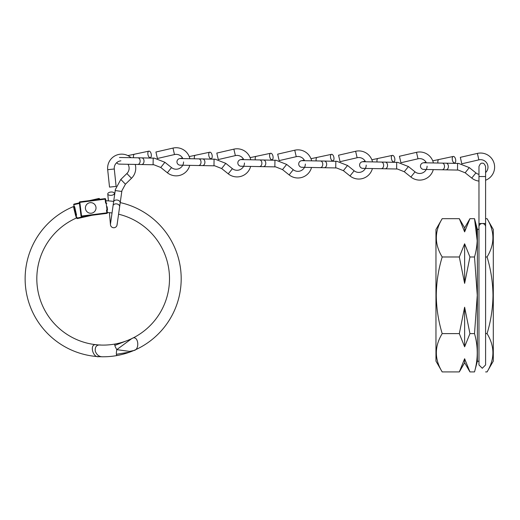 <?xml version="1.0" encoding="UTF-8"?>
<svg xmlns="http://www.w3.org/2000/svg" width="520" height="520" viewBox="0 0 520 520"><rect width="100%" height="100%" fill="white"/><g stroke="black" fill="none" stroke-linecap="round" stroke-linejoin="round"><path stroke-width="0.78" d="M442.195 218.673L435.962 229.469L435.962 361.121L442.195 371.917C434.415 359.177 434.415 346.404 442.195 333.606C438.393 321.042 436.416 308.269 436.274 295.295C436.443 282.165 438.418 269.392 442.195 256.984C434.415 244.244 434.415 231.478 442.195 218.673L459.316 218.673L464.626 231.875L469.944 218.673L474.513 218.673C478.14 231.446 478.14 244.218 474.513 256.984L477.262 295.295L474.513 333.606C478.14 346.379 478.14 359.144 474.513 371.917L469.944 371.917L464.626 358.722L459.316 371.917L442.195 371.917M478.966 229.339L477.373 229.339L477.373 361.25L474.513 371.917M477.191 240.819L474.513 218.673L477.373 229.339M487.065 371.917C494.845 359.112 494.845 346.346 487.065 333.606C490.867 321.042 492.843 308.269 492.986 295.295C492.817 282.165 490.841 269.392 487.065 256.984C494.845 244.186 494.845 231.413 487.065 218.673L493.298 229.469L493.298 361.121L487.065 371.917L485.596 371.917M487.065 333.606L485.596 333.606M487.065 256.984L485.596 256.984M487.065 218.673L485.596 218.673M464.861 230.828L464.626 227.877L469.944 218.673M474.513 256.984L469.944 256.984L464.626 243.789L459.316 256.984L442.195 256.984M474.513 333.606L469.944 333.606L464.626 307.216L459.316 333.606L442.195 333.606M459.316 256.984L464.626 283.381L469.944 256.984M459.316 333.606L464.626 346.801L469.944 333.606M464.399 359.762L464.626 362.713L469.944 371.917M464.626 307.216L464.626 346.801M464.626 243.789L464.626 283.381M478.966 223.522L478.966 176.534L485.596 176.534L485.596 364.949L482.281 368.271L478.966 364.949L478.966 226.785A3.315 3.263 180 0 1 482.281 223.522L478.966 223.522L478.966 226.785M118.56 214.201A66.359 66.359 0 0 1 127.699 340.392L114.835 345.416L114.602 344.103A66.359 66.359 0 0 1 96.778 344.793C88.978 342.771 92.528 358.189 98.872 356.662A78.032 78.032 0 0 0 116.63 355.609L116.402 354.289L116.63 355.609M120.192 202.592A78.032 78.032 0 0 1 129.766 352.099L116.402 354.289M113.659 201.416A78.032 78.032 0 0 0 106.334 200.772L105.853 200.772M79.306 202.436L79.833 202.371L79.768 201.844A0.533 0.533 0 0 0 79.306 202.436L81.049 216.131L79.306 202.436A0.533 0.533 0 0 1 79.768 201.844L105.112 198.627A0.533 0.533 0 0 1 105.638 199.089L106.08 202.599L105.931 201.403L106.08 202.599L105.632 203.229L105.112 199.154L79.833 202.371L81.575 216.06L106.853 212.849L106.49 209.983A68.835 68.835 0 0 1 107.51 210.041L106.906 209.06L106.314 204.393L106.756 203.275A75.55 75.55 0 0 0 105.632 203.229M107.14 206.726L107.51 210.041M106.49 209.983L107.107 210.672L107.38 212.784A0.533 0.533 0 0 1 106.919 213.375L81.64 216.587A0.533 0.533 0 0 1 81.049 216.131A0.533 0.533 0 0 0 81.64 216.587L81.575 216.06L81.049 216.131A0.533 0.533 0 0 0 81.64 216.587A0.533 0.533 0 0 1 81.049 216.131M107.341 212.511L107.634 212.537A66.359 66.359 0 0 1 112.034 212.986M106.906 209.06L106.314 204.393M107.38 212.784L106.919 213.375L106.853 212.849L107.38 212.784M105.632 199.05L105.112 199.154L105.04 198.627A0.533 0.533 0 0 1 105.112 198.627L105.151 198.627M133.783 350.519A78.032 78.032 0 0 1 116.734 355.589L116.305 353.145L116.766 349.642L129.545 351.403L133.783 350.519C140.27 349.798 138.346 334.087 131.703 338.65A66.359 66.359 0 0 1 114.712 344.084L114.731 344.188M76.629 217.912L76.368 218.036A66.359 66.359 0 0 0 101.134 345.066C96.824 344.461 94.867 346.476 95.264 351.104C96.752 355.108 99.398 357 103.188 356.779A78.032 78.032 0 0 1 73.58 206.537L74.029 206.375L76.531 217.471L77.005 217.152L76.694 218.179A0.533 0.533 0 0 0 76.7 218.218M73.58 206.537L74.029 206.375L73.45 206.615L76.368 218.036M74.029 209.034L75.634 215.65M131.703 338.65L116.766 349.642L115.141 346.528L114.712 344.084M79.365 202.885L73.996 204.1A0.533 0.533 0 0 0 73.951 204.113M75.075 208.605L73.658 204.718A0.533 0.533 0 0 1 73.651 204.672M76.225 216.106L76.531 217.471A0.533 0.527 167.3 0 1 76.225 218.069M89.421 200.616L98.917 198.478A0.533 0.533 0 0 1 99.548 198.881L99.645 199.316M92.001 215.274L77.324 218.582A0.533 0.533 0 0 1 77.285 218.589M86.456 215.975L76.694 218.179L77.324 218.582M73.996 204.1A0.533 0.533 0 0 1 74.055 204.081A0.533 0.533 0 0 0 73.996 204.1L73.658 204.718L79.43 203.411M76.577 215.248L74.646 206.707L74.172 206.993A0.533 0.527 167.3 0 0 73.45 206.615M90.708 213.252A5.311 5.311 0 0 0 96.018 207.942A5.311 5.311 0 0 0 90.708 202.638A5.311 5.311 0 0 0 85.403 207.942A5.311 5.311 0 0 0 90.708 213.252M120.9 160.823A7.429 7.429 0 0 0 114.283 168.994L107.685 169.689A14.066 14.066 0 0 1 131.001 157.684M135.213 164.392A14.066 14.066 0 0 1 131.495 178.289L125.437 184.197L121.921 190.651L117.059 224.9A3.315 3.315 0 0 0 117.078 224.146M127.972 164.268A7.429 7.429 0 0 1 126.867 173.537L120.809 179.446L115.401 189.436L113.594 201.903A3.315 2.346 8 0 1 117.202 200.037A3.315 2.346 8 0 1 120.159 202.826M113.594 201.903L110.487 223.977A3.315 3.315 0 0 0 114.062 227.74A3.315 3.315 0 0 0 117.059 224.9M107.685 169.689L109.519 187.109L116.116 186.414L114.283 168.994M120.809 179.446L125.437 184.197M110.845 195.358A3.315 1.657 175 0 1 107.776 193.967A3.315 1.657 175 0 1 111.319 192.004A3.315 1.657 175 0 1 114.387 193.394A3.315 1.657 175 0 1 110.845 195.358M121.921 190.651L121.758 191.471L115.187 190.541L115.401 189.436M182.864 158.587A7.429 7.429 0 0 0 174.486 154.55L172.991 148.083A14.066 14.066 0 0 1 189.885 158.71M189.768 165.347A14.066 14.066 0 0 1 167.362 172.77L160.758 167.472L153.92 164.769L119.334 164.119A3.315 3.315 0 0 0 120.081 164.047M183.586 161.922A7.429 7.429 0 0 1 171.509 167.589L164.905 162.298L154.329 158.145L141.739 157.872A3.315 2.346 91 0 1 144.027 161.233A3.315 2.346 91 0 1 141.622 164.508M116.681 162.715A3.315 3.315 0 0 0 119.334 164.119M172.991 148.083L155.922 152.022L157.417 158.49L174.486 154.55M164.905 162.298L160.758 167.472M147.901 154.349A3.315 1.657 -102 0 1 148.902 151.138A3.315 1.657 -102 0 1 151.281 154.407A3.315 1.657 -102 0 1 150.28 157.625A3.315 1.657 -102 0 1 147.901 154.349M153.92 164.769L153.088 164.703L153.205 158.073L154.329 158.145M304.623 160.713A7.429 7.429 0 0 0 296.244 156.676L294.749 150.209A14.066 14.066 0 0 1 311.642 160.836M311.526 167.472A14.066 14.066 0 0 1 289.114 174.895L282.51 169.598L275.678 166.888L241.092 166.244A3.315 3.315 0 0 0 241.839 166.173M305.344 164.047A7.429 7.429 0 0 1 293.267 169.715L286.663 164.424L276.088 160.27L263.497 159.998A3.315 2.346 91 0 1 265.785 163.358A3.315 2.346 91 0 1 263.38 166.634M263.497 159.998L241.208 159.608A3.315 3.315 0 0 0 237.906 163.618A3.315 3.315 0 0 0 241.092 166.244M294.749 150.209L277.68 154.148L279.175 160.615L296.244 156.676M286.663 164.424L282.51 169.598M269.659 156.475A3.315 1.657 -102 0 1 270.66 153.263A3.315 1.657 -102 0 1 273.039 156.533A3.315 1.657 -102 0 1 272.038 159.751A3.315 1.657 -102 0 1 269.659 156.475M275.678 166.888L274.846 166.829L274.963 160.199L276.088 160.27M243.744 159.653A7.429 7.429 0 0 0 235.365 155.61L233.87 149.149A14.066 14.066 0 0 1 250.764 159.776M250.647 166.406A14.066 14.066 0 0 1 228.234 173.83L221.637 168.539L214.799 165.828L180.213 165.178A3.315 3.315 0 0 0 180.96 165.107M244.465 162.981A7.429 7.429 0 0 1 232.388 168.649L225.784 163.358L215.208 159.211L202.618 158.931A3.315 2.346 91 0 1 204.906 162.292A3.315 2.346 91 0 1 202.501 165.568M202.618 158.931L180.33 158.548A3.315 3.315 0 0 0 177.028 162.552A3.315 3.315 0 0 0 180.213 165.178M233.87 149.149L216.801 153.088L218.296 159.555L235.365 155.61M225.784 163.358L221.637 168.539M208.78 155.415A3.315 1.657 -102 0 1 209.781 152.198A3.315 1.657 -102 0 1 212.16 155.474A3.315 1.657 -102 0 1 211.159 158.691A3.315 1.657 -102 0 1 208.78 155.415M214.799 165.828L213.967 165.769L214.084 159.133L215.208 159.211M365.501 161.779A7.429 7.429 0 0 0 357.123 157.736L355.628 151.274A14.066 14.066 0 0 1 372.515 161.902M372.404 168.532A14.066 14.066 0 0 1 349.993 175.955L343.388 170.664L336.557 167.953L301.971 167.303A3.315 3.315 0 0 0 302.718 167.232M366.223 165.107A7.429 7.429 0 0 1 354.146 170.775L347.542 165.484L336.966 161.337L324.376 161.057A3.315 2.346 91 0 1 326.664 164.417A3.315 2.346 91 0 1 324.259 167.694M324.376 161.057L302.088 160.673A3.315 3.315 0 0 0 298.779 164.678A3.315 3.315 0 0 0 301.971 167.303M355.628 151.274L338.559 155.214L340.054 161.681L357.123 157.736M347.542 165.484L343.388 170.664M330.538 157.541A3.315 1.657 -102 0 1 331.539 154.323A3.315 1.657 -102 0 1 333.918 157.599A3.315 1.657 -102 0 1 332.917 160.816A3.315 1.657 -102 0 1 330.538 157.541M336.557 167.953L335.725 167.895L335.842 161.258L336.966 161.337M426.381 162.838A7.429 7.429 0 0 0 417.996 158.802L416.507 152.334A14.066 14.066 0 0 1 433.394 162.962M433.284 169.598A14.066 14.066 0 0 1 410.872 177.014L404.268 171.724L397.429 169.013L362.85 168.369A3.315 3.315 0 0 0 363.597 168.298M427.102 166.173A7.429 7.429 0 0 1 415.025 171.841L408.421 166.55L397.846 162.396L385.255 162.123A3.315 2.346 91 0 1 387.543 165.484A3.315 2.346 91 0 1 385.138 168.76M385.255 162.123L362.96 161.733A3.315 3.315 0 0 0 359.658 165.737A3.315 3.315 0 0 0 362.85 168.369M416.507 152.334L399.438 156.273L400.926 162.74L417.996 158.802M408.421 166.55L404.268 171.724M391.417 158.6A3.315 1.657 -102 0 1 392.418 155.383A3.315 1.657 -102 0 1 394.797 158.659A3.315 1.657 -102 0 1 393.796 161.876A3.315 1.657 -102 0 1 391.417 158.6M397.429 169.013L396.604 168.955L396.721 162.325L397.846 162.396M485.596 172.556A7.429 7.429 0 0 0 478.875 159.861L477.386 153.4A14.066 14.066 0 0 1 494 162.988A14.066 14.066 0 0 1 485.596 180.232M478.966 181.083A14.066 14.066 0 0 1 471.75 178.081L465.147 172.79L458.309 170.079L423.728 169.429A3.315 3.315 0 0 0 424.476 169.358M478.966 174.363A7.429 7.429 0 0 1 475.897 172.9L469.3 167.609L458.725 163.462L446.134 163.183A3.315 2.346 91 0 1 448.422 166.543A3.315 2.346 91 0 1 446.017 169.819M446.134 163.183L423.839 162.792A3.315 3.315 0 0 0 420.537 166.803A3.315 3.315 0 0 0 423.728 169.429M477.386 153.4L460.317 157.339L461.806 163.8L478.875 159.861M469.3 167.609L465.147 172.79M452.296 159.666A3.315 1.657 -102 0 1 453.297 156.448A3.315 1.657 -102 0 1 455.676 159.725A3.315 1.657 -102 0 1 454.675 162.942A3.315 1.657 -102 0 1 452.296 159.666M458.309 170.079L457.483 170.02L457.6 163.384L458.725 163.462M485.596 223.522L482.281 223.522A3.315 3.263 180 0 1 485.596 226.785M99.119 199.381L99.034 198.998L94.959 199.914M98.917 198.478L99.034 198.998L99.548 198.881M113.048 205.758A3.315 2.346 8 0 1 116.662 203.899A3.315 2.346 8 0 1 119.62 206.681M126.867 173.537L131.495 178.289M141.739 157.872L137.845 157.8A3.315 2.346 91 0 1 140.133 161.161A3.315 2.346 91 0 1 137.728 164.437M171.509 167.589L167.362 172.77M133.569 157.729A3.315 1.657 -102 0 1 133.51 157.41A3.315 1.657 -102 0 1 134.511 154.193L148.902 151.138M259.597 159.926A3.315 2.346 91 0 1 261.885 163.287A3.315 2.346 91 0 1 259.486 166.562M293.267 169.715L289.114 174.895M255.327 159.855A3.315 1.657 -102 0 1 255.268 159.536A3.315 1.657 -102 0 1 256.269 156.319L270.66 153.263M198.725 158.867A3.315 2.346 91 0 1 201.006 162.227A3.315 2.346 91 0 1 198.608 165.503M232.388 168.649L228.234 173.83M194.447 158.788A3.315 1.657 -102 0 1 194.389 158.47A3.315 1.657 -102 0 1 195.39 155.259L209.781 152.198M320.476 160.992A3.315 2.346 91 0 1 322.764 164.352A3.315 2.346 91 0 1 320.359 167.629M354.146 170.775L349.993 175.955M316.206 160.914A3.315 1.657 -102 0 1 316.147 160.595A3.315 1.657 -102 0 1 317.148 157.385L331.539 154.323M381.355 162.052A3.315 2.346 91 0 1 383.643 165.412A3.315 2.346 91 0 1 381.238 168.688M415.025 171.841L410.872 177.014M377.084 161.98A3.315 1.657 -102 0 1 377.026 161.662A3.315 1.657 -102 0 1 378.027 158.444L392.418 155.383M442.234 163.118A3.315 2.346 91 0 1 444.522 166.478A3.315 2.346 91 0 1 442.117 169.754M475.897 172.9L471.75 178.081M437.964 163.04A3.315 1.657 -102 0 1 437.905 162.721A3.315 1.657 -102 0 1 438.906 159.51L453.297 156.448M477.373 361.25L478.966 361.25M464.626 362.713L459.316 371.917M464.626 227.877L459.316 218.673M478.966 176.534L478.966 166.582C480.019 163.891 481.124 162.786 482.281 163.267C483.438 162.786 484.543 163.891 485.596 166.582L485.596 176.534M108.381 200.883L107.776 193.967M114.543 195.143L114.387 193.394M109.415 212.68L110.468 224.725M148.564 157.989L150.28 157.625M134.511 154.193L127.894 155.603M137.845 157.8L119.451 157.482M270.322 160.115L272.038 159.751M256.269 156.319L250.101 157.631M243.419 159.048L240.461 159.679M209.443 159.055L211.159 158.691M195.39 155.259L189.222 156.566M182.54 157.989L179.582 158.62M331.201 161.18L332.917 160.816M317.148 157.385L310.973 158.691M304.298 160.115L301.34 160.745M392.08 162.24L393.796 161.876M378.027 158.444L371.852 159.757M365.176 161.174L362.213 161.805M452.959 163.306L454.675 162.942M438.906 159.51L432.731 160.816M426.056 162.24L423.091 162.87"/></g></svg>
